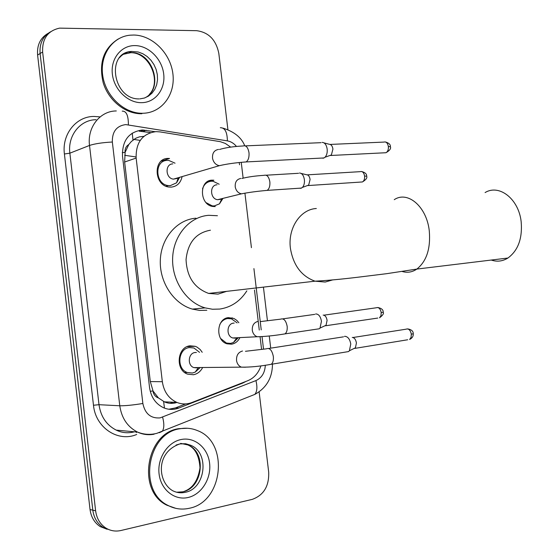 <?xml version="1.0" encoding="UTF-8"?>
<svg xmlns="http://www.w3.org/2000/svg" width="559" height="559" viewBox="0 0 559 559"><rect width="100%" height="100%" fill="white"/><g stroke="black" fill="none" stroke-linecap="round" stroke-linejoin="round"><path stroke-width="0.84" d="M239.755 337.943C237.854 341.472 235.129 343.554 231.573 344.19L227.087 343.82C215.222 340.731 216.389 318.532 228.421 317.631L234.032 318.525L236.897 320.468L238.854 322.753M215.243 206.564L213 206.474C199.514 205.146 198.704 180.222 212.113 180.152L213.873 180.208L206.746 182.164M202.484 367.836C200.36 371.693 197.334 373.992 193.407 374.74L187.67 374.16C175.1 370.191 177.07 346.957 190.004 345.825L195.189 346.3L196.978 347.076L200.15 349.501L202.211 352.282M182.024 176.986C180.529 183.045 176.958 186.42 171.306 187.118L169.084 187.041C153.921 185.777 152.845 158.337 167.924 158.428L169.538 158.463L161.111 161.209M143.873 136.34L139.373 136.871L135.683 138.29L131.337 141.518L128.787 144.536C126.041 146.206 124.797 148.841 125.062 152.453L122.309 152.593M230.657 147.115L225.319 143.432L220.281 141.665L159.93 131.889L155.975 131.631C142.384 133.601 135.774 142.412 136.144 158.064L162.341 381.713C163.857 391.677 168.671 398.56 176.777 402.368C181.766 404.388 186.769 404.45 191.786 402.557L247.854 380.679C254.1 378.045 258.454 373.119 260.913 365.9M158.442 397.931L152.949 390.909C153.529 394.521 155.36 396.862 158.442 397.931L164.367 401.844C168.189 403.535 172.193 403.815 176.371 402.669M125.062 152.453L128.787 144.536M125.118 152.893L124.629 162.019L150.301 381.573L152.9 390.461M239.566 164.793L239.203 162.515M261.577 349.396L260.061 336.714M259.271 330.069L254.492 290.009M109.962 530.002L103.115 527.368C97.294 523.545 93.863 517.816 92.822 510.171L40.101 53.524C39.368 43.546 42.854 36.3 50.562 31.779C42.854 36.3 39.368 43.546 40.101 53.524L92.822 510.171C93.863 517.816 97.294 523.545 103.115 527.368L109.962 530.002M107.111 529.268L100.299 526.641C94.499 522.84 91.082 517.131 90.041 509.529L37.6 55.034C36.866 45.111 40.339 37.886 48.018 33.379M155.102 131.679L142.272 129.988C128.738 131.924 122.142 140.63 122.498 156.101L149.539 387.492C151.014 397.239 155.716 404.003 163.661 407.791C168.692 409.866 173.751 409.95 178.831 408.028L242.781 383.062L246.156 381.343M259.124 391.852L268.676 472.048C269.221 486.099 263.75 495.204 252.263 499.369L120.996 530.498C115.622 531.7 110.612 530.903 105.958 528.101C100.117 524.265 96.672 518.507 95.624 510.828L42.631 52.001C42.128 38.704 47.774 30.745 59.568 28.132L196.635 30.682C208.696 32.296 216.088 39.892 218.828 53.461L227.897 129.59M185.756 403.898L175.582 407.867L168.867 409.237M139.212 131.169L150.49 132.602M142.971 113.267L142.112 113.281C124.14 113.386 105.868 96.337 102.786 75.954C99.481 55.579 112.163 36.936 129.884 35.203L133.783 35.028C152.628 35.266 170.635 53.531 172.92 74.019C175.477 94.513 161.775 112.925 142.971 113.267M141.888 113.715L141.029 113.722C125.083 113.75 108.579 100.466 103.205 82.781C98.566 62.922 103.597 48.319 118.298 38.955M189.34 508.264C181.913 509.934 174.806 508.99 168.028 505.441C137.647 491.2 147.227 432.827 180.005 428.753C186.021 427.656 191.807 428.257 197.362 430.563C229.26 442.001 223.488 501.884 189.34 508.264M175.868 508.369L166.889 505.21C136.536 490.991 146.116 432.722 178.859 428.662L187.544 428.264M491.256 260.054C497.049 261.996 502.611 261.326 507.928 258.027C518.109 250.523 522.525 238.455 521.177 221.825C518.787 198.955 499.222 183.813 485.086 192.576M210.429 230.203C195.978 232.796 187.852 242.585 186.056 259.565C186.804 276.831 194.336 288.116 208.654 293.426L218.003 294.125L226.598 291.358M246.833 290.876C240.195 301.245 231.174 307.303 219.771 309.064L212.441 309.239L205.118 307.883C186.154 302.489 171.613 280.352 172.647 257.79C173.528 235.206 189.655 216.661 208.661 215.313L217.437 215.718M206.83 310.245L199.591 310.427L192.345 309.099C173.618 303.81 159.273 282.099 160.321 259.949C161.209 237.778 177.154 219.547 195.95 218.192M175.051 163.179L168.776 160.426L167.323 160.391C154.025 160.328 155.011 184.498 168.371 185.581L170.299 185.644L176.553 182.828L179.607 177.329M172.78 163.899C164.751 163.892 165.408 178.517 173.479 179.125L177.084 178.433M322.138 142.384C324.751 142.545 326.428 144.767 327.169 149.05C327.483 152.593 326.77 155.325 325.038 157.233L323.458 158.176L321.677 158.071M324.01 142.88L329.293 144.285C331.187 144.411 332.402 146.004 332.933 149.078L331.382 154.962L329.37 155.688M199.57 352.359L193.959 347.998L189.368 347.572C177.965 348.585 176.267 369.045 187.342 372.518L192.366 373.028L195.217 372.112L199.836 367.864M196.405 352.463L195.014 352.505C188.124 353.141 187.153 365.53 193.854 367.591L196.831 367.885M344.428 336.406L345.001 336.315C347.971 336.665 349.892 339.243 350.772 344.051L349.389 350.766L348.543 351.576L345.965 352.002M352.254 337.419C354.399 337.671 355.79 339.523 356.425 342.981L355.426 347.803L354.804 348.397L407.686 339.767M219.17 184.225L213.035 181.256L211.365 181.207C207.019 181.682 204.07 184.232 202.526 188.865M206.082 202.644L212.21 205.859L214.3 205.943L219.477 203.839L222.992 198.368M217.032 184.798C209.443 184.868 209.974 198.99 217.598 199.696L220.602 199.304M299.456 173.024C302 173.143 303.635 175.344 304.382 179.621C304.69 183.031 304.033 185.63 302.426 187.419L300.903 188.306L299.393 188.208M301.21 173.444L306.528 174.736C308.372 174.827 309.56 176.413 310.091 179.488L308.673 185.092L306.87 185.763M237.114 322.878L231.454 318.812L227.653 318.532C224.229 319.091 221.609 321.097 219.792 324.541M220.595 338.454L226.416 343.051L230.608 343.401L233.508 342.457L238.015 338.027M234.2 323.081L233.459 323.137C226.654 323.675 226.053 336.252 232.768 337.964L235.241 338.167M315.646 314.004L316.038 313.941C318.805 314.2 320.614 316.653 321.453 321.299L320.014 328.084L319.224 328.79L316.932 329.132M323.165 315.094C325.177 315.29 326.484 317.051 327.092 320.391L326.044 325.261L325.464 325.778L377.779 318.064M164.465 408.112L163.612 401.488M132.993 140.05L132.217 133.14M152.949 390.909L150.259 391.342M124.629 162.019L136.144 158.064M150.301 381.573L162.341 381.713M140.218 140.407L133.846 139.415M170.139 403.319L173.017 402.207M90.041 509.529L95.624 510.828M37.6 55.034L42.631 52.001M124.685 155.297L136.033 156.967M236.457 146.423C233.921 143.356 230.895 141.504 227.38 140.875L125.719 124.587C116.558 125.866 112.1 131.679 112.345 142.021L142.859 403.486C145.026 413.744 150.748 418.551 160.042 417.901L255.917 380.595C261.787 377.849 264.917 372.755 265.301 365.3M154.088 434.217C148.373 435.272 142.845 434.56 137.507 432.086C127.515 426.915 121.61 418.146 119.78 405.778L89.524 145.445C87.064 127.312 100.11 110.878 116.307 110.955M136.703 434.469C118.124 442.56 95.526 427.712 93.479 405.247L64.404 153.991L69.868 153.18L89.524 145.445C94.841 143.698 102.451 142.552 112.345 142.021M159.196 432.722L162.215 431.408C164.199 428.529 164.339 423.785 162.62 417.161M64.404 153.991C61.742 134.286 76.129 116.398 93.891 116.44L99.698 116.852M96.071 119.71C80.244 119.71 67.499 135.648 69.868 153.18L98.999 404.695C100.76 416.651 106.517 425.126 116.258 430.13C122.023 432.911 128.095 433.47 134.467 431.807M132.455 432.205L134.307 431.793M142.859 403.486C133.035 405.086 125.342 405.848 119.78 405.778L98.999 404.695L93.479 405.247M253.5 394.927L254.841 394.395C257.133 391.503 257.489 386.905 255.917 380.595M263.534 349.158L262.031 336.609M261.228 329.88L253.919 268.599M251.424 247.672L244.933 193.232M243.13 178.125L241.243 162.313M136.403 432.575L136.438 431.988M227.38 140.875C227.233 132.022 224.886 127.641 220.33 127.718M128.388 124.769C128.395 115.482 126.348 110.941 122.232 111.136M133.294 432.107L133.224 431.688M143.139 131.421L146.213 130.247M241.781 383.048L242.781 383.062M175.582 407.867L178.831 408.028M119.347 57.836C122.617 54.062 126.711 51.931 131.631 51.449L138.213 52.001L142.859 53.748L147.164 56.529L150.923 60.197L153.963 64.585L156.136 69.47L157.338 74.626L157.519 79.811L156.674 84.772L154.829 89.279L152.076 93.108L148.54 96.078L144.39 98.042L139.82 98.887M141.727 102.674C128.032 103.073 114.071 89.706 112.366 74.186C110.451 58.674 121.261 45.272 135.026 45.593C148.764 45.677 162.026 59.009 163.703 74.047C165.576 89.084 155.458 102.514 141.727 102.674M123.05 54.363L130.974 52.651C153.019 51.756 164.227 88.937 144.739 97.923M185.19 492.311C180.837 493.255 176.679 492.731 172.703 490.732C157.792 482.298 154.955 452.168 180.305 443.783L185.651 443.727L190.542 445.223C209.772 452.497 205.803 488.727 185.19 492.311M176.092 445.034L179.523 444.014M188.076 497.496C174.604 500.724 160.817 489.698 159.077 473.906C157.135 458.156 167.728 441.994 181.27 439.493C194.784 436.754 207.885 447.892 209.59 463.187C211.491 478.441 201.582 494.498 188.076 497.496M180.683 443.378L187.838 444.936C207.019 452.189 203.057 488.28 182.493 491.843L176.588 492.206M180.117 443.909L185.441 443.797L190.542 445.223L187.838 444.936C195.105 448.032 199.158 455.662 200.003 467.82C198.04 480.509 192.708 488.384 184.002 491.438M316.331 208.507C300.316 209.297 287.661 228.282 290.414 248.315C293.272 265.308 301.483 276.265 315.045 281.177L325.205 282.05L332.591 279.926M394.249 199.675C407.735 190.514 426.748 206.676 429.284 230.916C430.744 248.531 426.608 261.249 416.867 269.075C412.249 272.198 407.378 273.009 402.256 271.506M330.201 144.425L383.837 142.091C386.143 141.504 387.66 142.978 388.372 146.514C388.582 149.567 387.792 151.636 385.989 152.726L384.222 152.817M390.378 146.751L388.372 146.514M218.555 149.428C214.153 150.189 212.154 153.194 212.56 158.435C213.51 162.508 215.774 164.933 219.338 165.688L223.376 164.807M219.526 149.463C225.626 147.639 233.494 146.472 243.13 145.969C246.037 145.116 247.986 147.345 248.979 152.656L249.034 153.173C249.23 157.519 248.252 160.44 246.114 161.935L243.962 162.089M352.988 337.51L405.897 329.223C408.545 328.301 410.355 329.957 411.326 334.184L411.068 337.363L409.621 339.453C412.207 338.167 413.415 336.273 413.255 333.758L411.326 334.184M413.248 333.695L413.255 333.758C413.339 331.187 411.48 329.565 407.679 328.888M242.515 351.01C238.148 352.275 236.177 355.552 236.59 360.862C237.226 363.965 238.819 366.061 241.362 367.144L245.422 367.221M245.457 351.297L266.315 348.837C269.648 347.558 271.981 350.102 273.33 356.46L273.379 356.984C273.589 360.457 272.89 362.889 271.29 364.279L268.942 364.713M307.38 174.848L360.227 171.662C362.435 171.089 363.888 172.556 364.594 176.057C364.803 178.957 364.084 180.92 362.428 181.954L360.814 182.059M366.62 176.183L364.594 176.057M240.838 178.44C236.723 179.229 234.864 182.108 235.248 187.069C236.115 190.85 238.183 193.107 241.446 193.833L245.045 193.169M241.914 178.482C247.742 176.951 255.135 175.903 264.079 175.33C266.936 174.52 268.858 176.672 269.843 181.794L269.892 182.283C270.074 186.308 269.145 189.012 267.118 190.388L265.099 190.563M323.892 315.178L376.242 307.785C378.674 306.996 380.337 308.589 381.217 312.565L380.952 315.758L379.505 317.812C382.831 315.297 384.054 313.431 383.188 312.208L381.217 312.565M383.181 312.167L383.188 312.208C383.348 309.84 381.559 308.275 377.828 307.513M257.881 321.418C253.8 322.543 251.948 325.604 252.34 330.614C253.003 333.737 254.624 335.784 257.21 336.742L260.829 336.679M260.263 321.607L280.583 319.161C283.748 318.071 285.935 320.433 287.151 326.26L287.2 326.756C287.389 330.187 286.662 332.563 285.006 333.877L282.854 334.24M232.46 317.931L225.577 318.462M195.189 346.3L187.195 346.622M164.367 401.844L176.777 402.368M100.299 526.641L105.958 528.101M116.258 430.13L137.507 432.086C143.817 434.595 150.238 435.014 156.779 433.358L254.841 394.395C266.475 387.946 272.352 377.842 272.471 364.084M270.717 348.152L269.263 335.987M267.433 320.67L263.429 287.116M244.716 145.696C241.467 137.535 234.207 131.679 222.943 128.116M140.903 131.183L143.97 130.002M142.112 113.281L141.029 113.722M149.344 94.436C161.893 81.824 149.686 52.497 130.862 52.707L129.171 52.728L131.631 51.449C105.609 52.308 112.974 99.418 139.023 98.915M168.028 505.441L166.889 505.21M208.654 293.426L315.045 281.177C326.917 280.562 341.249 279.234 358.046 277.208L386.73 273.672L416.867 269.075L507.928 258.027M205.118 307.883L192.345 309.099M385.437 141.965C388.924 142.999 390.566 144.55 390.364 146.633C391.223 148.477 389.77 150.511 385.989 152.726L330.655 155.486M168.371 185.581L166.079 186.231M173.479 179.125L219.338 165.688C226.702 163.962 235.625 162.711 246.114 161.935L324.045 157.952M178.139 178.125L176.553 182.828M245.345 145.878L321.062 142.678M331.382 154.962L325.038 157.233M187.342 372.518L184.708 372.525M193.854 367.591L241.362 367.144C250.013 367.305 259.991 366.348 271.29 364.279L348.543 351.576M198.172 367.878L195.217 372.112M268.746 348.46L343.464 336.846M355.426 347.803L349.389 350.766M361.701 171.529C365.209 172.528 366.851 174.052 366.613 176.092C367.494 177.748 366.096 179.705 362.428 181.954L308.03 185.56M212.21 205.859L211.309 206.075M217.598 199.696L241.446 193.833C248.65 192.415 257.203 191.262 267.118 190.388L301.553 188.069M221.678 199.039L219.477 203.839M266.161 175.212L298.506 173.297M308.673 185.092L302.426 187.419M226.416 343.051L225.375 343.093M232.768 337.964L257.21 336.742C265.28 336.567 274.546 335.61 285.006 333.877L319.224 328.79M236.639 338.097L233.508 342.457M282.805 318.854L314.766 314.375M326.044 325.261L320.014 328.084"/></g></svg>

